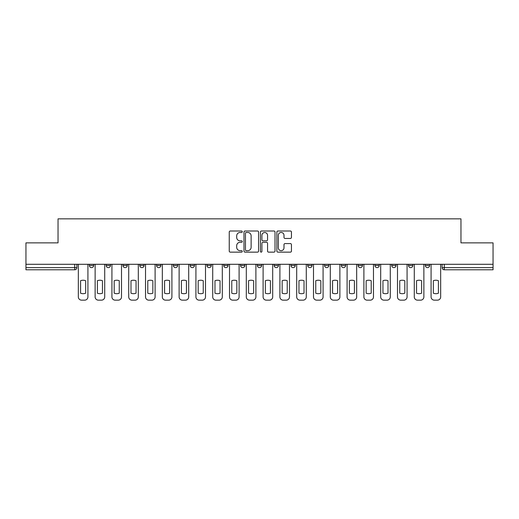 <?xml version="1.0" encoding="UTF-8"?>
<svg xmlns="http://www.w3.org/2000/svg" width="519" height="519" viewBox="0 0 519 519"><rect width="100%" height="100%" fill="white"/><g stroke="black" fill="none" stroke-linecap="round" stroke-linejoin="round"><path stroke-width="0.78" d="M242.269 231.74A0.74 0.74 0 0 0 241.53 231L230.3 231A1.057 1.057 0 0 0 229.249 232.058L229.249 251.086A1.057 1.057 0 0 0 230.3 252.143L241.53 252.143A0.74 0.74 0 0 0 242.269 251.404A0.74 0.74 0 0 0 241.53 250.664L240.076 250.664A3.38 3.38 0 0 1 236.696 247.278L236.696 245.695A3.38 3.38 0 0 1 240.076 242.315L241.53 242.315A0.74 0.74 0 0 0 242.269 241.575A0.74 0.74 0 0 0 241.53 240.829L240.076 240.829A3.38 3.38 0 0 1 236.696 237.449L236.696 235.866A3.38 3.38 0 0 1 240.076 232.48L241.53 232.48A0.74 0.74 0 0 0 242.269 231.74M425.321 265.475L425.321 264.294L425.321 265.475A2.154 2.154 0 0 0 427.474 267.629A2.154 2.154 0 0 1 425.321 265.475L429.628 265.475A2.154 2.154 0 0 1 427.474 267.629A2.154 2.154 0 0 0 429.628 265.475L429.628 264.294L429.628 265.475M274.142 264.294L274.142 265.475L278.45 265.475A2.154 2.154 0 0 1 276.296 267.629A2.154 2.154 0 0 1 274.142 265.475L274.142 264.294M223.754 264.294L223.754 265.475L228.062 265.475A2.154 2.154 0 0 1 225.908 267.629A2.154 2.154 0 0 1 223.754 265.475L223.754 264.294M190.155 264.294L190.155 265.475L194.463 265.475A2.154 2.154 0 0 1 192.309 267.629A2.154 2.154 0 0 1 190.155 265.475L190.155 264.294M173.359 264.294L173.359 265.475L177.667 265.475A2.154 2.154 0 0 1 175.513 267.629A2.154 2.154 0 0 1 173.359 265.475L173.359 264.294M139.767 264.294L139.767 265.475L144.068 265.475A2.154 2.154 0 0 1 141.921 267.629A2.154 2.154 0 0 1 139.767 265.475L139.767 264.294M290.387 238.455A1.057 1.057 0 0 0 291.444 237.397L291.444 232.058A1.057 1.057 0 0 0 290.387 231L277.918 231A1.057 1.057 0 0 0 276.861 232.058L276.861 251.086A1.057 1.057 0 0 0 277.918 252.143L290.387 252.143A1.057 1.057 0 0 0 291.444 251.086L291.444 244.637A1.057 1.057 0 0 0 290.387 243.58L285.048 243.58A1.057 1.057 0 0 0 283.997 244.637L283.997 247.835A2.829 2.829 0 0 1 281.168 250.664A2.829 2.829 0 0 1 278.34 247.835L278.34 235.308A2.829 2.829 0 0 1 281.168 232.48A2.829 2.829 0 0 1 283.997 235.308L283.997 237.397A1.057 1.057 0 0 0 285.048 238.455L290.387 238.455M25.95 264.294L25.95 242.866L58.037 242.866L58.037 218.849L460.963 218.849L460.963 242.866L493.05 242.866L493.05 264.294L25.95 264.294L25.95 267.629L76.883 267.629L76.883 264.294L76.883 267.629A2.154 2.154 0 0 1 74.73 269.783L25.95 269.783L25.95 267.629M258.572 232.058A1.057 1.057 0 0 0 257.521 231L245.046 231A1.057 1.057 0 0 0 243.988 232.058L243.988 251.086A1.057 1.057 0 0 0 245.046 252.143L257.521 252.143A1.057 1.057 0 0 0 258.572 251.086L258.572 232.058M261.479 231L273.954 231A1.057 1.057 0 0 1 275.012 232.058L275.012 251.086A1.057 1.057 0 0 1 273.954 252.143L268.615 252.143A1.057 1.057 0 0 1 267.557 251.086L267.557 243.366A1.057 1.057 0 0 0 266.5 242.315L262.964 242.315A1.057 1.057 0 0 0 261.907 243.366L261.907 251.404A0.74 0.74 0 0 1 261.167 252.143A0.74 0.74 0 0 1 260.428 251.404L260.428 232.058A1.057 1.057 0 0 1 261.479 231M442.117 264.294L442.117 267.629L493.05 267.629L493.05 269.783L444.27 269.783A2.154 2.154 0 0 1 442.117 267.629L442.117 264.294M493.05 264.294L493.05 267.629M408.524 264.294L408.524 265.475L412.832 265.475L412.832 264.294L412.832 265.475A2.154 2.154 0 0 1 410.678 267.629A2.154 2.154 0 0 1 408.524 265.475A2.154 2.154 0 0 0 410.678 267.629M396.036 265.475L396.036 264.294L396.036 265.475A2.154 2.154 0 0 1 393.882 267.629A2.154 2.154 0 0 1 391.728 265.475L396.036 265.475A2.154 2.154 0 0 1 393.882 267.629M391.728 264.294L391.728 265.475M379.233 264.294L379.233 265.475A2.154 2.154 0 0 1 377.079 267.629A2.154 2.154 0 0 1 374.932 265.475L379.233 265.475A2.154 2.154 0 0 1 377.079 267.629M374.932 264.294L374.932 265.475M362.437 264.294L362.437 265.475A2.154 2.154 0 0 1 360.283 267.629A2.154 2.154 0 0 1 358.129 265.475L362.437 265.475M358.129 264.294L358.129 265.475M345.641 264.294L345.641 265.475A2.154 2.154 0 0 1 343.487 267.629A2.154 2.154 0 0 1 341.333 265.475L345.641 265.475M341.333 264.294L341.333 265.475M328.845 264.294L328.845 265.475A2.154 2.154 0 0 1 326.691 267.629A2.154 2.154 0 0 1 324.537 265.475L328.845 265.475M324.537 264.294L324.537 265.475M312.049 264.294L312.049 265.475A2.154 2.154 0 0 1 309.895 267.629A2.154 2.154 0 0 1 307.741 265.475A2.154 2.154 0 0 0 309.895 267.629M307.741 264.294L307.741 265.475L312.049 265.475M295.246 264.294L295.246 265.475A2.154 2.154 0 0 1 293.092 267.629A2.154 2.154 0 0 1 290.938 265.475A2.154 2.154 0 0 0 293.092 267.629M290.938 264.294L290.938 265.475L295.246 265.475M278.45 264.294L278.45 265.475A2.154 2.154 0 0 1 276.296 267.629M261.654 264.294L261.654 265.475A2.154 2.154 0 0 1 259.5 267.629A2.154 2.154 0 0 1 257.346 265.475L261.654 265.475M257.346 264.294L257.346 265.475M244.858 264.294L244.858 265.475A2.154 2.154 0 0 1 242.704 267.629A2.154 2.154 0 0 1 240.55 265.475L244.858 265.475L244.858 264.294M240.55 264.294L240.55 265.475M228.062 264.294L228.062 265.475M211.259 264.294L211.259 265.475A2.154 2.154 0 0 1 209.105 267.629A2.154 2.154 0 0 1 206.951 265.475L211.259 265.475L211.259 264.294M206.951 264.294L206.951 265.475M194.463 264.294L194.463 265.475L194.463 264.294M177.667 265.475L177.667 264.294L177.667 265.475A2.154 2.154 0 0 1 175.513 267.629M160.871 264.294L160.871 265.475A2.154 2.154 0 0 1 158.717 267.629A2.154 2.154 0 0 1 156.563 265.475A2.154 2.154 0 0 0 158.717 267.629A2.154 2.154 0 0 0 160.871 265.475L160.871 264.294M156.563 264.294L156.563 265.475L160.871 265.475M144.068 264.294L144.068 265.475M127.272 264.294L127.272 265.475A2.154 2.154 0 0 1 125.118 267.629A2.154 2.154 0 0 1 122.964 265.475A2.154 2.154 0 0 0 125.118 267.629A2.154 2.154 0 0 0 127.272 265.475L122.964 265.475L122.964 264.294M106.168 264.294L106.168 265.475L110.476 265.475L110.476 264.294L110.476 265.475A2.154 2.154 0 0 1 108.322 267.629A2.154 2.154 0 0 1 106.168 265.475A2.154 2.154 0 0 0 108.322 267.629M89.372 264.294L89.372 265.475L93.68 265.475L93.68 264.294L93.68 265.475A2.154 2.154 0 0 1 91.526 267.629A2.154 2.154 0 0 1 89.372 265.475A2.154 2.154 0 0 0 91.526 267.629M246.207 232.48A0.74 0.74 0 0 0 245.468 233.219L245.468 249.924A0.74 0.74 0 0 0 246.207 250.664L247.745 250.664A3.38 3.38 0 0 0 251.125 247.278L251.125 235.866A3.38 3.38 0 0 0 247.745 232.48L246.207 232.48M267.557 235.36A2.829 2.829 0 0 0 264.729 232.538A2.829 2.829 0 0 0 261.907 235.36L261.907 239.778A1.057 1.057 0 0 0 262.964 240.829L266.5 240.829A1.057 1.057 0 0 0 267.557 239.778L267.557 235.36M80.594 280.721L80.594 293.196A6.728 6.728 131.6 0 0 85.654 293.196A6.728 6.728 -131.6 0 1 80.594 293.196L80.594 280.721A6.728 6.728 -131.6 0 1 85.654 280.721A6.728 6.728 131.6 0 0 80.594 280.721M85.654 280.721L85.654 293.196L85.654 280.721M78.337 296.92L78.337 264.294L78.337 296.92A3.231 3.231 48.4 0 0 81.567 300.151L84.688 300.151A3.231 3.231 48.4 0 0 87.919 296.92L87.919 264.294M81.567 300.151L84.688 300.151M97.39 280.721L97.39 293.196A6.728 6.728 131.6 0 0 102.457 293.196A6.728 6.728 -131.6 0 1 97.39 293.196L97.39 280.721A6.728 6.728 -131.6 0 1 102.457 280.721A6.728 6.728 131.6 0 0 97.39 280.721M102.457 280.721L102.457 293.196L102.457 280.721M95.133 296.92L95.133 264.294L95.133 296.92A3.231 3.231 48.4 0 0 98.363 300.151L101.484 300.151A3.231 3.231 48.4 0 0 104.715 296.92L104.715 264.294M114.193 280.721L114.193 293.196A6.728 6.728 131.6 0 0 119.253 293.196A6.728 6.728 -131.6 0 1 114.193 293.196L114.193 280.721A6.728 6.728 -131.6 0 1 119.253 280.721A6.728 6.728 131.6 0 0 114.193 280.721M119.253 280.721L119.253 293.196L119.253 280.721M111.929 296.92L111.929 264.294L111.929 296.92A3.231 3.231 48.4 0 0 115.16 300.151L118.28 300.151A3.231 3.231 48.4 0 0 121.511 296.92L121.511 264.294M98.363 300.151L101.484 300.151M115.16 300.151L118.28 300.151M130.989 280.721L130.989 293.196A6.728 6.728 131.6 0 0 136.049 293.196A6.728 6.728 -131.6 0 1 130.989 293.196L130.989 280.721A6.728 6.728 -131.6 0 1 136.049 280.721A6.728 6.728 131.6 0 0 130.989 280.721M136.049 280.721L136.049 293.196L136.049 280.721M128.725 296.92L128.725 264.294L128.725 296.92A3.231 3.231 48.4 0 0 131.956 300.151L135.083 300.151A3.231 3.231 48.4 0 0 138.314 296.92L138.314 264.294M147.785 280.721L147.785 293.196A6.728 6.728 131.6 0 0 152.846 293.196A6.728 6.728 -131.6 0 1 147.785 293.196L147.785 280.721A6.728 6.728 -131.6 0 1 152.846 280.721A6.728 6.728 131.6 0 0 147.785 280.721M152.846 280.721L152.846 293.196L152.846 280.721M145.528 296.92L145.528 264.294L145.528 296.92A3.231 3.231 48.4 0 0 148.752 300.151L151.879 300.151A3.231 3.231 48.4 0 0 155.11 296.92L155.11 264.294M164.581 280.721L164.581 293.196A6.728 6.728 131.6 0 0 169.642 293.196A6.728 6.728 -131.6 0 1 164.581 293.196L164.581 280.721A6.728 6.728 -131.6 0 1 169.642 280.721A6.728 6.728 131.6 0 0 164.581 280.721M169.642 280.721L169.642 293.196L169.642 280.721M162.324 296.92L162.324 264.294L162.324 296.92A3.231 3.231 48.4 0 0 165.555 300.151L168.675 300.151A3.231 3.231 48.4 0 0 171.906 296.92L171.906 264.294M131.956 300.151L135.083 300.151M148.752 300.151L151.879 300.151M165.555 300.151L168.675 300.151M181.384 280.721L181.384 293.196A6.728 6.728 131.6 0 0 186.444 293.196A6.728 6.728 -131.6 0 1 181.384 293.196L181.384 280.721A6.728 6.728 -131.6 0 1 186.444 280.721A6.728 6.728 131.6 0 0 181.384 280.721M186.444 280.721L186.444 293.196L186.444 280.721M179.12 296.92L179.12 264.294L179.12 296.92A3.231 3.231 48.4 0 0 182.351 300.151L185.471 300.151A3.231 3.231 48.4 0 0 188.702 296.92L188.702 264.294M182.351 300.151L185.471 300.151M198.18 280.721L198.18 293.196A6.728 6.728 131.6 0 0 203.24 293.196A6.728 6.728 -131.6 0 1 198.18 293.196L198.18 280.721A6.728 6.728 -131.6 0 1 203.24 280.721A6.728 6.728 131.6 0 0 198.18 280.721M203.24 280.721L203.24 293.196L203.24 280.721M195.916 296.92L195.916 264.294L195.916 296.92A3.231 3.231 48.4 0 0 199.147 300.151L202.267 300.151A3.231 3.231 48.4 0 0 205.498 296.92L205.498 264.294M199.147 300.151L202.267 300.151M214.976 280.721L214.976 293.196A6.728 6.728 131.6 0 0 220.037 293.196A6.728 6.728 -131.6 0 1 214.976 293.196L214.976 280.721A6.728 6.728 -131.6 0 1 220.037 280.721A6.728 6.728 131.6 0 0 214.976 280.721M220.037 280.721L220.037 293.196L220.037 280.721M212.712 296.92L212.712 264.294L212.712 296.92A3.231 3.231 48.4 0 0 215.943 300.151L219.07 300.151A3.231 3.231 48.4 0 0 222.301 296.92L222.301 264.294M215.943 300.151L219.07 300.151M231.772 280.721L231.772 293.196A6.728 6.728 131.6 0 0 236.833 293.196A6.728 6.728 -131.6 0 1 231.772 293.196L231.772 280.721A6.728 6.728 -131.6 0 1 236.833 280.721A6.728 6.728 131.6 0 0 231.772 280.721M236.833 280.721L236.833 293.196L236.833 280.721M229.515 296.92L229.515 264.294L229.515 296.92A3.231 3.231 48.4 0 0 232.746 300.151L235.866 300.151A3.231 3.231 48.4 0 0 239.097 296.92L239.097 264.294M232.746 300.151L235.866 300.151M248.569 280.721L248.569 293.196A6.728 6.728 131.6 0 0 253.629 293.196A6.728 6.728 -131.6 0 1 248.569 293.196L248.569 280.721A6.728 6.728 -131.6 0 1 253.629 280.721A6.728 6.728 131.6 0 0 248.569 280.721M253.629 280.721L253.629 293.196L253.629 280.721M246.311 296.92L246.311 264.294L246.311 296.92A3.231 3.231 48.4 0 0 249.542 300.151L252.662 300.151A3.231 3.231 48.4 0 0 255.893 296.92L255.893 264.294M249.542 300.151L252.662 300.151M265.371 280.721L265.371 293.196A6.728 6.728 131.6 0 0 270.431 293.196A6.728 6.728 -131.6 0 1 265.371 293.196L265.371 280.721A6.728 6.728 -131.6 0 1 270.431 280.721A6.728 6.728 131.6 0 0 265.371 280.721M270.431 280.721L270.431 293.196L270.431 280.721M263.107 296.92L263.107 264.294L263.107 296.92A3.231 3.231 48.4 0 0 266.338 300.151L269.458 300.151A3.231 3.231 48.4 0 0 272.689 296.92L272.689 264.294M266.338 300.151L269.458 300.151M282.167 280.721L282.167 293.196A6.728 6.728 131.6 0 0 287.228 293.196A6.728 6.728 -131.6 0 1 282.167 293.196L282.167 280.721A6.728 6.728 -131.6 0 1 287.228 280.721A6.728 6.728 131.6 0 0 282.167 280.721M287.228 280.721L287.228 293.196L287.228 280.721M279.903 296.92L279.903 264.294L279.903 296.92A3.231 3.231 48.4 0 0 283.134 300.151L286.254 300.151A3.231 3.231 48.4 0 0 289.485 296.92L289.485 264.294M283.134 300.151L286.254 300.151M298.963 280.721L298.963 293.196A6.728 6.728 131.6 0 0 304.024 293.196A6.728 6.728 -131.6 0 1 298.963 293.196L298.963 280.721A6.728 6.728 -131.6 0 1 304.024 280.721A6.728 6.728 131.6 0 0 298.963 280.721M304.024 280.721L304.024 293.196L304.024 280.721M296.699 296.92L296.699 264.294L296.699 296.92A3.231 3.231 48.4 0 0 299.93 300.151L303.057 300.151A3.231 3.231 48.4 0 0 306.288 296.92L306.288 264.294M299.93 300.151L303.057 300.151M315.76 280.721L315.76 293.196A6.728 6.728 131.6 0 0 320.82 293.196A6.728 6.728 -131.6 0 1 315.76 293.196L315.76 280.721A6.728 6.728 -131.6 0 1 320.82 280.721A6.728 6.728 131.6 0 0 315.76 280.721M320.82 280.721L320.82 293.196L320.82 280.721M313.502 296.92L313.502 264.294L313.502 296.92A3.231 3.231 48.4 0 0 316.733 300.151L319.853 300.151A3.231 3.231 48.4 0 0 323.084 296.92L323.084 264.294M316.733 300.151L319.853 300.151M332.556 280.721L332.556 293.196A6.728 6.728 131.6 0 0 337.616 293.196A6.728 6.728 -131.6 0 1 332.556 293.196L332.556 280.721A6.728 6.728 -131.6 0 1 337.616 280.721A6.728 6.728 131.6 0 0 332.556 280.721M337.616 280.721L337.616 293.196L337.616 280.721M330.298 296.92L330.298 264.294L330.298 296.92A3.231 3.231 48.4 0 0 333.529 300.151L336.649 300.151A3.231 3.231 48.4 0 0 339.88 296.92L339.88 264.294M333.529 300.151L336.649 300.151M349.358 280.721L349.358 293.196A6.728 6.728 131.6 0 0 354.419 293.196A6.728 6.728 -131.6 0 1 349.358 293.196L349.358 280.721A6.728 6.728 -131.6 0 1 354.419 280.721A6.728 6.728 131.6 0 0 349.358 280.721M354.419 280.721L354.419 293.196L354.419 280.721M347.094 296.92L347.094 264.294L347.094 296.92A3.231 3.231 48.4 0 0 350.325 300.151L353.445 300.151A3.231 3.231 48.4 0 0 356.676 296.92L356.676 264.294M350.325 300.151L353.445 300.151M366.154 280.721L366.154 293.196A6.728 6.728 131.6 0 0 371.215 293.196A6.728 6.728 -131.6 0 1 366.154 293.196L366.154 280.721A6.728 6.728 -131.6 0 1 371.215 280.721A6.728 6.728 131.6 0 0 366.154 280.721M371.215 280.721L371.215 293.196L371.215 280.721M363.89 296.92L363.89 264.294L363.89 296.92A3.231 3.231 48.4 0 0 367.121 300.151L370.248 300.151A3.231 3.231 48.4 0 0 373.472 296.92L373.472 264.294M367.121 300.151L370.248 300.151M382.951 280.721L382.951 293.196A6.728 6.728 131.6 0 0 388.011 293.196A6.728 6.728 -131.6 0 1 382.951 293.196L382.951 280.721A6.728 6.728 -131.6 0 1 388.011 280.721A6.728 6.728 131.6 0 0 382.951 280.721M388.011 280.721L388.011 293.196L388.011 280.721M380.687 296.92L380.687 264.294L380.687 296.92A3.231 3.231 48.4 0 0 383.917 300.151L387.044 300.151A3.231 3.231 48.4 0 0 390.275 296.92L390.275 264.294M383.917 300.151L387.044 300.151M399.747 280.721L399.747 293.196A6.728 6.728 131.6 0 0 404.807 293.196A6.728 6.728 -131.6 0 1 399.747 293.196L399.747 280.721A6.728 6.728 -131.6 0 1 404.807 280.721A6.728 6.728 131.6 0 0 399.747 280.721M404.807 280.721L404.807 293.196L404.807 280.721M397.489 296.92L397.489 264.294L397.489 296.92A3.231 3.231 48.4 0 0 400.72 300.151L403.84 300.151A3.231 3.231 48.4 0 0 407.071 296.92L407.071 264.294M400.72 300.151L403.84 300.151M416.543 280.721L416.543 293.196A6.728 6.728 131.6 0 0 421.61 293.196A6.728 6.728 -131.6 0 1 416.543 293.196L416.543 280.721A6.728 6.728 -131.6 0 1 421.61 280.721A6.728 6.728 131.6 0 0 416.543 280.721M421.61 280.721L421.61 293.196L421.61 280.721M414.285 296.92L414.285 264.294L414.285 296.92A3.231 3.231 48.4 0 0 417.516 300.151L420.637 300.151A3.231 3.231 48.4 0 0 423.867 296.92L423.867 264.294M417.516 300.151L420.637 300.151M433.346 280.721L433.346 293.196A6.728 6.728 131.6 0 0 438.406 293.196A6.728 6.728 -131.6 0 1 433.346 293.196L433.346 280.721A6.728 6.728 -131.6 0 1 438.406 280.721A6.728 6.728 131.6 0 0 433.346 280.721M438.406 280.721L438.406 293.196L438.406 280.721M431.081 296.92L431.081 264.294L431.081 296.92A3.231 3.231 48.4 0 0 434.312 300.151L437.433 300.151A3.231 3.231 48.4 0 0 440.663 296.92L440.663 264.294M434.312 300.151L437.433 300.151M74.73 264.294L74.73 269.783M444.27 264.294L444.27 269.783"/></g></svg>
